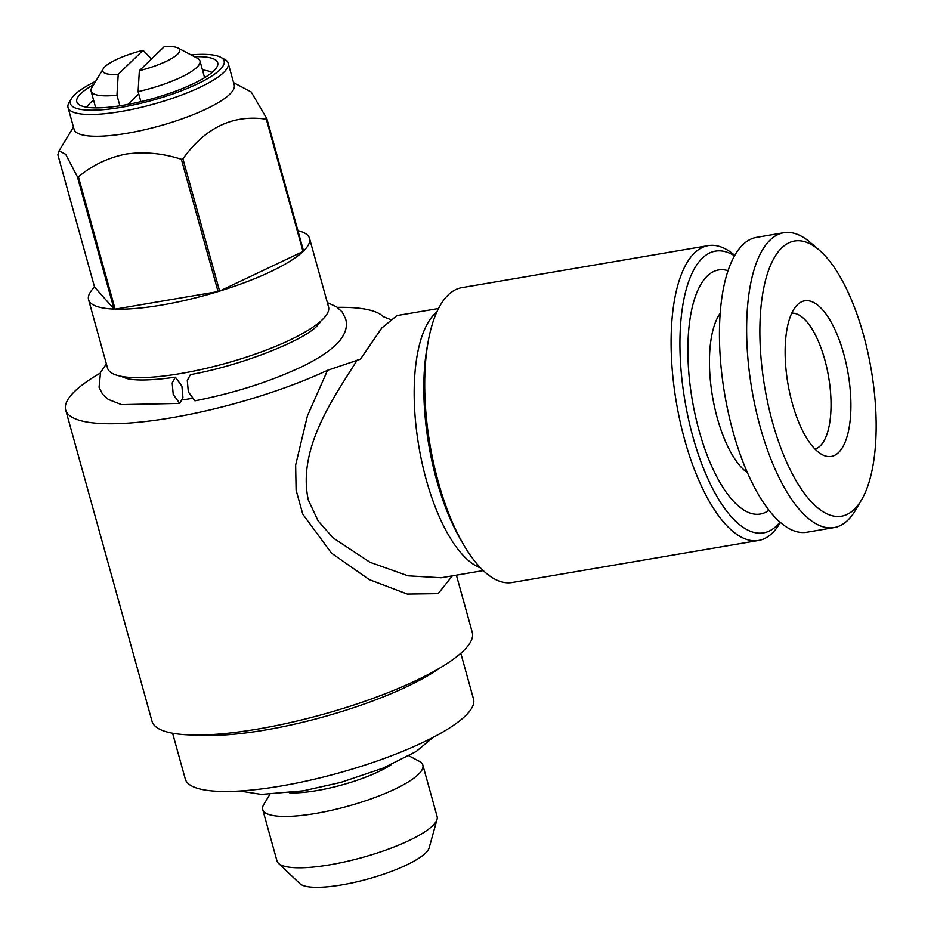 <?xml version="1.0" encoding="UTF-8"?>
<svg xmlns="http://www.w3.org/2000/svg" width="934" height="934" viewBox="0 0 934 934"><rect width="100%" height="100%" fill="white"/><g stroke="black" fill="none" stroke-linecap="round" stroke-linejoin="round"><path stroke-width="1.4" d="M194.937 400.814L188.341 391.906L187.29 380.442L190.408 374.627C240.657 365.649 301.063 341.529 316.171 326.842L320.058 322.545M181.908 386.116L175.382 377.196L172.195 382.952L173.234 394.487L179.76 403.406L182.947 397.674L181.908 386.116M391.194 764.677A64.808 15.236 164.5 0 1 316.941 790.573A64.808 15.236 164.5 0 1 289.622 792.849M408.964 755.828L419.214 761.245A83.091 19.532 164.5 0 1 422.857 765.133A83.091 19.532 164.5 0 1 315.739 813.432A83.091 19.532 164.5 0 1 262.723 809.544A83.091 19.532 164.5 0 1 263.843 804.337L269.844 794.414M422.857 765.133L437.1 816.491A83.091 19.532 164.5 0 1 437.042 819.34A83.091 19.532 164.5 0 1 329.982 864.802A83.091 19.532 164.5 0 1 278.484 863.32A83.091 19.532 164.5 0 1 276.966 860.903L262.723 809.544M437.042 819.34L429.161 847.827A67.738 15.925 164.5 0 1 341.879 884.883A67.738 15.925 164.5 0 1 299.896 883.669L278.484 863.32M439.716 668.09A149.557 35.153 164.5 0 1 265.174 730.038A149.557 35.153 164.5 0 1 198.288 735.035M460.812 653.275L473.526 699.122A149.557 35.153 164.5 0 1 280.702 786.066A149.557 35.153 164.5 0 1 185.294 779.061L172.58 733.202M177.904 47.961L197.506 58.305A56.495 13.274 164.5 0 1 199.969 60.955A56.495 13.274 164.5 0 1 138.104 91.614L139.364 70.669L164.209 46.7A39.882 9.375 164.5 0 1 177.904 47.961A39.882 9.375 164.5 0 1 139.364 70.669M140.894 101.666L138.104 91.614M218.066 291.583A114.66 26.946 164.5 0 1 161.722 305.068A114.66 26.946 164.5 0 1 115.115 309.142L218.066 291.583L181.371 159.282A114.66 26.946 164.5 0 0 182.924 158.815C205.422 127.456 233.231 114.263 266.33 119.225L303.025 251.526A114.66 26.946 164.5 0 1 219.618 291.104L182.924 158.815M297.923 230.686A114.66 26.946 164.5 0 1 309.539 238.403L328.534 306.889A114.66 26.946 164.5 0 1 180.706 373.542A114.66 26.946 164.5 0 1 107.562 368.171L88.567 299.686A114.66 26.946 164.5 0 1 94.556 287.088L114.088 309.107A114.66 26.946 164.5 0 1 88.567 299.686M309.539 238.403A114.66 26.946 164.5 0 1 303.55 251.012L266.867 118.711A114.66 26.946 164.5 0 1 266.33 119.225M191.015 54.884A79.764 18.75 164.5 0 1 220.622 57.219L224.545 59.297A83.091 19.532 164.5 0 1 228.188 63.185L234.224 84.971A83.091 19.532 164.5 0 1 127.106 133.282A83.091 19.532 164.5 0 1 74.101 129.382L68.054 107.597A83.091 19.532 164.5 0 1 69.174 102.378L71.463 98.595A79.764 18.75 164.5 0 1 95.642 81.328M115.115 309.142L78.421 176.853C92.139 165.306 108.005 157.706 126.008 154.063C144.361 151.518 162.808 153.258 181.371 159.282M266.867 118.711L251.188 91.952L233.593 82.671M228.188 63.185A83.091 19.532 164.5 0 1 121.07 111.485A83.091 19.532 164.5 0 1 68.054 107.597M86.757 107.235A66.466 15.621 164.5 0 1 93.61 100.23M194.505 56.729A73.121 17.186 164.5 0 1 217.669 65.24A73.121 17.186 164.5 0 1 123.451 105.238A73.121 17.186 164.5 0 1 78.129 103.931A73.121 17.186 164.5 0 1 93.598 84.714M220.622 57.219A79.764 18.75 164.5 0 1 200.775 82.274A79.764 18.75 164.5 0 1 121.28 107.328A79.764 18.75 164.5 0 1 71.463 98.595M779.983 522.106A142.914 55.246 -99.7 0 1 692.923 436.902A142.914 55.246 -99.7 0 1 684.797 295.039A142.914 55.246 -99.7 0 1 734.556 255.858M780.369 522.433L780.135 522.818A149.557 57.815 -99.7 0 1 758.56 540.471A149.557 57.815 -99.7 0 1 684.715 440.031A149.557 57.815 -99.7 0 1 708.264 245.619A149.557 57.815 -99.7 0 1 734.463 255.122L734.801 255.414M708.264 245.619L461.84 287.66A149.557 57.815 80.3 0 0 428.321 340.77A149.557 57.815 80.3 0 0 438.291 482.061A149.557 57.815 80.3 0 0 462.914 543.53A149.557 57.815 80.3 0 0 512.147 582.512L758.56 540.471M452.36 575.858L438.139 593.662L407.341 594.082L369.234 579.594L331.488 553.126L302.779 514.167L296.101 490.175L295.646 465.074L307.426 415.852L327.554 370.284L360.396 359.228L381.737 328.067L396.973 315.587L438.525 308.5M357.442 359.73C333.601 397.651 297.199 448.624 308.29 499.947L318.074 520.833L333.123 537.914L369.981 562.28L408.1 575.834L441.187 577.761M100.253 373.121A166.17 39.053 -15.5 0 0 65.684 409.956L152.008 721.235A166.17 39.053 -15.5 0 0 258.029 729.022A166.17 39.053 -15.5 0 0 472.277 632.423L456.399 575.169M390.132 319.416L383.209 316.603A166.17 39.053 -15.5 0 0 337.349 307.368M65.684 409.956A166.17 39.053 -15.5 0 0 171.704 417.743A166.17 39.053 -15.5 0 0 327.554 370.284M791.752 313.194A68.964 26.654 -99.7 0 1 824.769 359.637A68.964 26.654 -99.7 0 1 814.927 449.044M747.398 472.651A86.407 33.402 -99.7 0 1 717.312 418.14A86.407 33.402 -99.7 0 1 720.207 313.31M768.951 510.233A123.802 47.856 -99.7 0 1 699.146 430.901A123.802 47.856 -99.7 0 1 728.088 270.708M861.627 499.737L855.672 509.929A149.557 57.815 -99.7 0 1 834.097 527.582A149.557 57.815 -99.7 0 1 760.253 427.142A149.557 57.815 -99.7 0 1 783.789 232.741A149.557 57.815 -99.7 0 1 810 242.233L818.99 249.892A139.586 53.962 -99.7 0 1 863.46 334.769A139.586 53.962 -99.7 0 1 861.627 499.737A139.586 53.962 -99.7 0 1 772.558 422.46A139.586 53.962 -99.7 0 1 765.845 279.032A139.586 53.962 -99.7 0 1 818.99 249.892M834.097 527.582L806.906 532.228A149.557 57.815 -99.7 0 1 733.05 431.777A149.557 57.815 -99.7 0 1 756.598 237.376L783.789 232.741M792.312 403.406A78.935 30.518 -99.7 0 1 797.846 304.367A78.935 30.518 -99.7 0 1 843.717 353.823A78.935 30.518 -99.7 0 1 823.613 455.348A78.935 30.518 -99.7 0 1 792.312 403.406M182.515 399.869A104.69 24.611 -15.5 0 0 191.26 398.514M202.491 70.027A66.466 15.621 164.5 0 1 211.971 72.513M219.618 291.104L303.025 251.526M94.556 287.088L57.861 154.787L59.052 150.876L65.66 154.285L77.405 176.818L114.088 309.107M78.421 176.853A114.66 26.946 164.5 0 1 77.405 176.818M143.065 50.308L118.221 74.276A39.882 9.375 164.5 0 1 103.324 68.649A39.882 9.375 164.5 0 1 143.065 50.308L151.495 58.97M118.221 74.276L116.948 95.221A56.495 13.274 164.5 0 1 91.088 91.147A56.495 13.274 164.5 0 1 91.847 87.609L103.324 68.649M116.948 95.221L119.891 105.822M138.746 93.925L127.83 104.456M462.914 543.53L459.89 538.253A141.244 54.604 -99.7 0 1 436.645 480.204A141.244 54.604 -99.7 0 1 427.223 346.759L428.321 340.77M480.578 567.93A132.943 51.393 -99.7 0 1 426.266 479.819A132.943 51.393 -99.7 0 1 436.89 311.886M194.949 400.826C232.648 393.412 266.996 382.636 297.993 368.498C316.708 359.859 330.227 351.056 338.54 342.066C345.417 334.162 347.787 326.433 345.662 318.903L342.171 311.968L336.532 306.796L327.355 302.628M106.371 363.91L100.522 372.503L99.062 387.283L102.553 394.218L108.192 399.39L121.502 404.632L179.76 403.418M175.382 377.184C153.328 380.255 137.496 380.792 127.876 378.807L122.879 377.231M239.711 791.016L261.473 794.414L303.41 790.806L340.922 782.377L383.138 768.11L416.132 751.531L433.037 737.405M199.969 60.955L204.616 77.685M483.24 570.592L440.918 577.807M73.459 127.071L59.064 150.876M91.088 91.147L95.723 107.889"/></g></svg>
